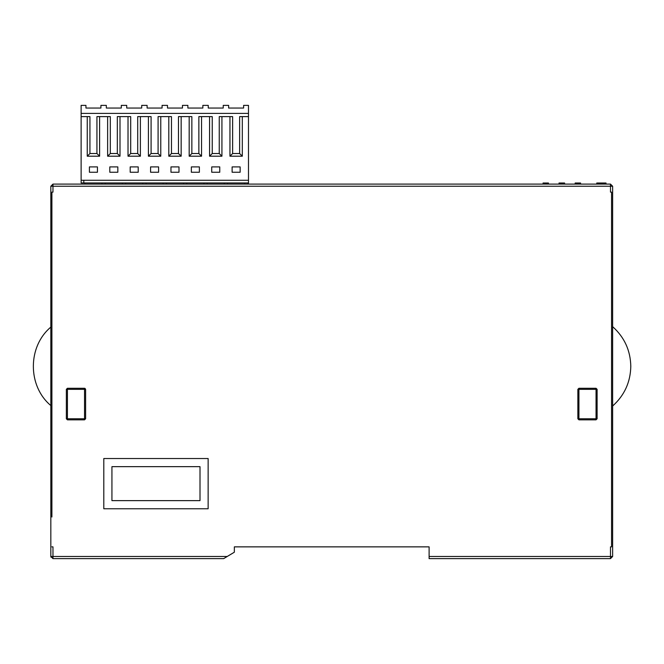 <?xml version="1.0" encoding="UTF-8"?>
<svg xmlns="http://www.w3.org/2000/svg" width="664" height="664" viewBox="0 0 664 664"><rect width="100%" height="100%" fill="white"/><g stroke="black" fill="none" stroke-linecap="round" stroke-linejoin="round"><path stroke-width="1" d="M81.124 180.276L248.485 180.276L248.485 116.607L239.638 116.607L239.638 153.525L232.624 153.525L232.624 116.607L219.253 116.607L219.253 153.525L212.239 153.525L212.239 116.607L198.86 116.607L198.86 153.525L191.855 153.525L191.855 116.607L178.475 116.607L178.475 153.525L171.47 153.525L171.47 116.607L158.09 116.607L158.09 153.525L151.085 153.525L151.085 116.607L137.705 116.607L137.705 153.525L130.7 153.525L130.7 116.607L117.32 116.607L117.32 153.525L110.315 153.525L110.315 116.607L96.936 116.607L96.936 153.525L89.93 153.525L89.93 116.607L81.124 116.607L81.124 182.949L248.485 182.949L248.485 184.094L610.49 184.094L52.971 184.094L84.867 184.094L84.867 182.949M247.954 182.949L247.954 184.094L244.692 184.094L244.692 182.949M227.569 182.949L227.569 184.094L224.307 184.094L224.307 182.949M207.185 182.949L207.185 184.094L203.923 184.094L203.923 182.949M186.8 182.949L186.8 184.094L183.538 184.094L183.538 182.949M166.415 182.949L166.415 184.094L163.153 184.094L163.153 182.949M146.03 182.949L146.03 184.094L142.76 184.094L142.76 182.949M125.645 182.949L125.645 184.094L122.375 184.094L122.375 182.949M105.261 182.949L105.261 184.094L101.99 184.094L101.99 182.949M567.662 184.094L569.737 184.094M551.618 184.094L553.685 184.094M539.89 184.094L535.566 184.094L539.89 184.094M605.867 183.023L596.77 183.023L596.77 184.094L606.016 184.094L606.016 183.023L605.867 184.094M548.389 184.094L548.456 183.023L548.456 184.094L548.456 183.023L548.389 184.094L547.626 183.023L548.132 183.023M544.521 184.094L544.521 183.023L543.052 183.023L543.052 184.094L548.132 184.094M544.521 183.023L545.501 183.023L545.517 184.094L545.501 183.023L546.074 183.023M576.626 184.094L576.626 183.023L575.157 183.023L575.157 184.094L580.56 184.094L580.56 183.023M563.628 184.094L564.508 184.094L564.508 183.023L559.105 183.023L559.105 184.094L564.508 184.094L564.508 183.023L563.628 183.023M563.827 184.094L564.599 184.094L564.599 183.023L563.827 183.023M559.777 183.023L559.013 183.023L559.013 184.094L559.777 184.094M577.605 184.094L577.605 183.023L580.494 183.023M576.626 183.023L577.605 183.023M577.622 184.094L577.622 183.023M579.722 184.094L579.722 183.023M545.991 184.094L545.991 183.023L547.626 183.023L547.626 184.094M234.351 549.535L234.351 546.862L234.351 552.207L223.652 558.631L227.221 556.49L50.829 556.49L50.829 186.235L52.971 184.094L52.971 186.235L610.49 186.235L610.49 184.094L612.631 186.235L612.631 556.49L610.49 558.631L610.49 556.49L429.11 556.49L429.11 558.631L610.49 558.631M227.221 556.49L52.971 556.49L52.971 558.631L223.652 558.631L52.971 558.631L50.829 556.49L50.929 557.121M612.631 556.49L610.49 556.49L610.49 546.862L611.561 546.862L611.561 192.12L610.49 192.12L610.49 186.235L612.631 186.235M612.631 419.947L612.631 406.019C624.417 395.412 630.476 382.182 630.8 366.337C630.476 350.484 624.417 337.254 612.631 326.647M50.829 419.947L50.829 284.574M50.829 386.614L50.829 405.555C27.531 386.124 27.531 346.542 50.829 327.111L50.829 332.357M50.829 343.404L50.829 334.689M52.971 184.094L50.829 186.235L52.971 186.235L52.971 192.12L51.9 192.12L51.9 517.015M429.11 556.49L429.11 546.862L234.351 546.862M51.9 546.862L52.971 546.862L52.971 556.49M67.421 388.274L66.35 389.336L66.35 418.768L67.421 419.839L84.544 419.839L84.544 389.336L67.421 389.336L67.421 388.274L84.544 388.274L84.544 389.336L85.615 389.336L84.992 388.374M597.119 389.336L597.119 418.768L596.048 419.839L597.119 418.768L596.048 418.768L596.048 419.839L578.925 419.839L578.925 418.768L577.854 418.768L577.854 389.336L578.925 388.274L577.854 389.336L578.925 389.336L578.925 388.274L596.048 388.274L597.119 389.336L596.048 389.336L596.048 388.274M208.139 458.525L103.8 458.525L103.8 508.765L208.139 508.765L208.139 458.525M111.934 466.651L111.934 500.631L200.005 500.631L200.005 466.651L111.934 466.651M66.35 418.768L67.421 418.768L67.421 389.336L66.35 389.336M84.544 419.839L85.615 418.768L67.421 418.768L67.421 419.839M85.615 418.768L85.615 389.336M577.854 418.768L578.925 419.839L577.854 418.768M587.482 388.274L591.765 388.274M81.124 116.607L81.124 105.368L85.938 105.368L85.938 108.049L100.92 108.049L100.92 105.368L106.323 105.368L106.323 108.049L121.305 108.049L121.305 105.368L126.716 105.368L126.716 108.049L141.698 108.049L141.698 105.368L147.101 105.368L147.101 108.049L162.082 108.049L162.082 105.368L167.486 105.368L167.486 108.049L182.467 108.049L182.467 105.368L187.87 105.368L187.87 108.049L202.852 108.049L202.852 105.368L208.255 105.368L208.255 108.049L223.237 108.049L223.237 105.368L228.64 105.368L228.64 108.049L243.622 108.049L243.622 105.368L248.485 105.368L248.485 113.395L81.124 113.395M83.805 182.949L83.805 180.276M87.25 116.607L87.25 156.198L99.608 156.198L99.608 116.607M89.93 153.525L87.25 156.198M96.936 153.525L99.608 156.198M85.938 108.049L100.92 108.049M107.634 116.607L107.634 156.198L120.001 156.198L120.001 116.607M110.315 153.525L107.634 156.198M117.32 153.525L120.001 156.198M128.019 116.607L128.019 156.198L140.386 156.198L140.386 116.607M130.7 153.525L128.019 156.198M137.705 153.525L140.386 156.198M148.412 116.607L148.412 156.198L160.771 156.198L160.771 116.607M151.085 153.525L148.412 156.198M158.09 153.525L160.771 156.198M168.797 116.607L168.797 156.198L181.156 156.198L181.156 116.607M171.47 153.525L168.797 156.198M178.475 153.525L181.156 156.198M189.182 116.607L189.182 156.198L201.541 156.198L201.541 116.607M191.855 153.525L189.182 156.198M198.86 153.525L201.541 156.198M209.567 116.607L209.567 156.198L221.925 156.198L221.925 116.607M212.239 153.525L209.567 156.198M219.253 153.525L221.925 156.198M229.952 116.607L229.952 156.198L242.31 156.198L242.31 116.607M232.624 153.525L229.952 156.198M239.638 153.525L242.31 156.198M106.323 108.049L121.305 108.049M126.716 108.049L141.698 108.049M147.101 108.049L162.082 108.049M167.486 108.049L182.467 108.049M187.87 108.049L202.852 108.049M208.255 108.049L223.237 108.049M228.64 108.049L243.622 108.049M97.442 166.905L89.416 166.905L89.416 172.25L97.442 172.25L97.442 166.905M109.801 166.905L109.801 172.25L117.827 172.25L117.827 166.905L109.801 166.905M130.194 166.905L130.194 172.25L138.22 172.25L138.22 166.905L130.194 166.905M150.579 166.905L150.579 172.25L158.605 172.25L158.605 166.905L150.579 166.905M170.963 166.905L170.963 172.25L178.989 172.25L178.989 166.905L170.963 166.905M191.348 166.905L191.348 172.25L199.374 172.25L199.374 166.905L191.348 166.905M211.733 166.905L211.733 172.25L219.759 172.25L219.759 166.905L211.733 166.905M232.118 166.905L232.118 172.25L240.144 172.25L240.144 166.905L232.118 166.905M248.485 182.949L248.485 180.276M248.485 116.607L248.485 113.395M578.095 184.094L578.095 183.023M579.083 184.094L579.083 183.023M580.228 184.094L580.228 183.023M546.978 184.094L546.978 183.023M52.971 558.631L50.829 556.49M596.048 418.768L578.925 418.768L578.925 389.336L596.048 389.336L596.048 418.768M606.016 184.094L606.016 183.023"/></g></svg>
